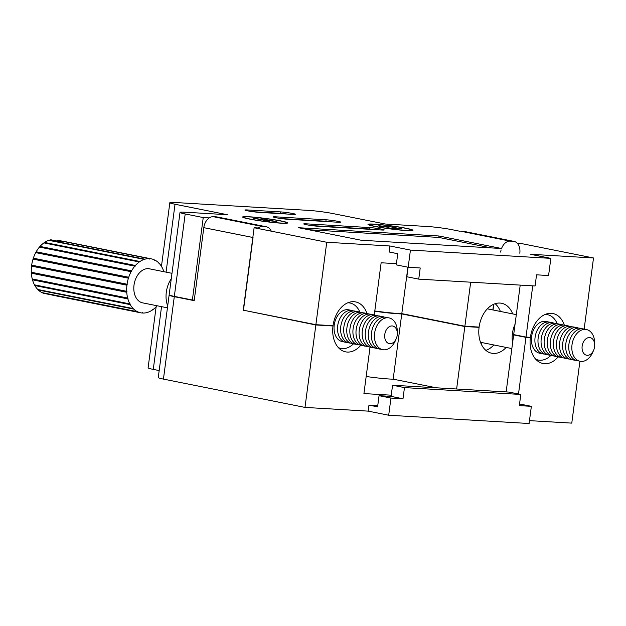 <?xml version="1.0" encoding="UTF-8"?>
<svg xmlns="http://www.w3.org/2000/svg" width="626" height="626" viewBox="0 0 626 626"><rect width="100%" height="100%" fill="white"/><g stroke="black" fill="none" stroke-linecap="round" stroke-linejoin="round"><path stroke-width="0.94" d="M356.57 344.292A16.206 11.198 -78.7 0 1 356.069 344.284A16.206 11.198 -78.7 0 1 346.945 327.594A16.206 11.198 -78.7 0 1 360.286 312.225A16.206 11.198 -78.7 0 1 362.861 312.828M353.494 343.682A16.206 11.198 -78.7 0 1 352.994 343.666A16.206 11.198 -78.7 0 1 343.87 326.975A16.206 11.198 -78.7 0 1 357.211 311.607A16.206 11.198 -78.7 0 1 359.786 312.21M359.645 344.91A16.206 11.198 -78.7 0 1 359.144 344.895A16.206 11.198 -78.7 0 1 350.02 328.204A16.206 11.198 -78.7 0 1 363.362 312.844A16.206 11.198 -78.7 0 1 365.936 313.438M350.419 343.064A16.206 11.198 -78.7 0 1 349.911 343.048A16.206 11.198 -78.7 0 1 340.794 326.357A16.206 11.198 -78.7 0 1 354.136 310.997A16.206 11.198 -78.7 0 1 356.71 311.599M362.728 345.529A16.206 11.198 -78.7 0 1 362.219 345.513A16.206 11.198 -78.7 0 1 353.103 328.822A16.206 11.198 -78.7 0 1 366.445 313.454A16.206 11.198 -78.7 0 1 369.019 314.056M347.336 342.445A16.206 11.198 -78.7 0 1 346.835 342.438A16.206 11.198 -78.7 0 1 345.771 342.297A16.206 11.198 -78.7 0 1 337.829 324.98A16.206 11.198 -78.7 0 1 351.053 310.379A16.206 11.198 -78.7 0 1 352.125 310.519A16.206 11.198 -78.7 0 1 353.627 310.981M352.125 310.519L348.635 309.815A16.206 11.198 101.3 0 0 347.571 309.682A16.206 11.198 101.3 0 0 334.339 324.284A16.206 11.198 101.3 0 0 342.281 341.6L345.771 342.297M365.803 346.139A16.206 11.198 -78.7 0 1 365.302 346.123A16.206 11.198 -78.7 0 1 356.178 329.44A16.206 11.198 -78.7 0 1 369.52 314.072A16.206 11.198 -78.7 0 1 372.094 314.675M338.29 347.532A23.154 15.994 101.3 0 0 340.92 348.408A23.154 15.994 101.3 0 0 342.445 348.604A23.154 15.994 101.3 0 0 353.596 343.721M359.903 312.21A23.154 15.994 101.3 0 0 349.997 303.007A23.154 15.994 101.3 0 0 348.471 302.812A23.154 15.994 101.3 0 0 347.813 302.796M368.878 346.757A16.206 11.198 -78.7 0 1 368.378 346.741A16.206 11.198 -78.7 0 1 359.254 330.051A16.206 11.198 -78.7 0 1 372.595 314.682A16.206 11.198 -78.7 0 1 375.17 315.285M371.954 347.367A16.206 11.198 -78.7 0 1 371.453 347.36A16.206 11.198 -78.7 0 1 362.329 330.669A16.206 11.198 -78.7 0 1 375.67 315.301A16.206 11.198 -78.7 0 1 378.245 315.903M171.281 278.695A23.154 15.994 101.3 0 0 167.682 305.997M375.037 347.986A16.206 11.198 -78.7 0 1 374.528 347.97A16.206 11.198 -78.7 0 1 365.412 331.279A16.206 11.198 -78.7 0 1 378.753 315.919A16.206 11.198 -78.7 0 1 381.328 316.521M171.986 273.319L149.457 268.82A17.364 11.996 101.3 0 0 148.315 268.671A17.364 11.996 101.3 0 0 134.136 284.314A17.364 11.996 101.3 0 0 142.65 302.867L167.439 307.828M378.112 348.604A16.206 11.198 -78.7 0 1 377.611 348.588A16.206 11.198 -78.7 0 1 368.487 331.897A16.206 11.198 -78.7 0 1 381.829 316.529A16.206 11.198 -78.7 0 1 384.403 317.132M156.805 305.699L156.703 306.192A27.489 18.991 -78.7 0 1 152.814 309.714L152.141 310.175A27.489 18.991 -78.7 0 1 147.877 312.288L147.173 312.499A27.489 18.991 -78.7 0 1 142.822 313.047L142.525 312.632L142.125 313.008A27.489 18.991 -78.7 0 1 140.662 312.797A27.489 18.991 -78.7 0 1 137.978 311.959L137.783 311.435L137.344 311.662A27.489 18.991 -78.7 0 1 133.698 309.087L133.158 308.563A27.489 18.991 -78.7 0 1 130.247 304.635L129.848 303.907A27.489 18.991 -78.7 0 1 127.876 298.907L127.641 298.023A27.489 18.991 -78.7 0 1 126.749 292.279L126.695 291.309A27.489 18.991 -78.7 0 1 126.937 285.213L127.062 284.227A27.489 18.991 -78.7 0 1 128.424 278.194L128.729 277.248A27.489 18.991 -78.7 0 1 131.108 271.7L131.57 270.862A27.489 18.991 -78.7 0 1 134.817 266.16L135.404 265.487A27.489 18.991 -78.7 0 1 139.293 261.965L139.958 261.511A27.489 18.991 -78.7 0 1 144.223 259.399L144.927 259.187A27.489 18.991 -78.7 0 1 149.285 258.64L149.575 259.054L149.982 258.679A27.489 18.991 -78.7 0 1 151.437 258.882A27.489 18.991 -78.7 0 1 154.121 259.727L154.317 260.252L154.755 260.025A27.489 18.991 -78.7 0 1 158.409 262.591L158.949 263.123A27.489 18.991 -78.7 0 1 161.852 267.052L162.251 267.779A27.489 18.991 -78.7 0 1 163.895 271.707M154.192 259.907L154.755 260.025M38.233 289.58L38.296 290.018A27.489 18.991 -78.7 0 0 41.95 292.592L137.344 311.662M133.158 308.563L37.763 289.486A27.489 18.991 -78.7 0 1 34.853 285.566L34.453 284.838A27.489 18.991 -78.7 0 1 32.482 279.83L32.247 278.953A27.489 18.991 -78.7 0 1 31.355 273.21L31.605 272.639L127 291.708M31.355 273.21L126.749 292.279M31.605 272.639L31.3 272.24A27.489 18.991 -78.7 0 1 31.543 266.144L31.668 265.15A27.489 18.991 -78.7 0 1 33.029 259.125L128.424 278.194M31.668 265.15L127.062 284.227M33.029 259.125L33.334 258.178A27.489 18.991 -78.7 0 1 35.713 252.622L131.108 271.7M33.334 258.178L128.729 277.248M158.472 263.03L158.949 263.123M34.884 284.932L130.278 304.009M34.853 285.566L130.247 304.635M31.3 272.24L126.695 291.309M147.384 312.186L147.877 312.288M35.713 252.622L36.175 251.785A27.489 18.991 -78.7 0 1 39.422 247.09L40.009 246.417L135.404 265.487M39.876 247.043L135.271 266.113M32.247 278.953L127.641 298.023M33.436 258.765L128.831 277.842M44.336 242.982L44.563 242.434A27.489 18.991 -78.7 0 1 48.828 240.329L144.223 259.399M44.563 242.434L139.958 261.511M49.321 240.431L49.532 240.11A27.489 18.991 -78.7 0 1 50.902 239.797L59.102 241.433A27.489 18.991 101.3 0 1 62.091 241.206L149.285 258.64M152.368 309.627L152.814 309.714M140.662 312.797L53.476 295.37A27.489 18.991 101.3 0 1 52.052 295.002L43.851 293.359A27.489 18.991 -78.7 0 1 42.584 292.89L42.521 292.702M42.584 292.89L137.978 311.959M36.175 251.785L131.57 270.862M36.159 252.419L131.554 271.488M32.63 279.212L128.025 298.281M31.879 265.667L127.274 284.736M39.422 247.09L134.817 266.16M40.009 246.417A27.489 18.991 -78.7 0 1 43.898 242.896L139.293 261.965M142.212 312.93L142.822 313.047M38.296 290.018L133.698 309.087M32.482 279.83L127.876 298.907M57.349 241.08L57.467 240.181L149.982 258.679M151.437 258.882L64.251 241.456A27.489 18.991 101.3 0 0 62.788 241.245L62.702 241.323M49.532 240.11L144.927 259.187M31.543 266.144L126.937 285.213M34.453 284.838L129.848 303.907M381.187 349.214A16.206 11.198 -78.7 0 1 380.686 349.206A16.206 11.198 -78.7 0 1 371.562 332.516A16.206 11.198 -78.7 0 1 384.904 317.147A16.206 11.198 -78.7 0 1 387.478 317.75M396.289 338.564L395.429 340.567A16.206 11.198 -78.7 0 1 383.761 349.817A16.206 11.198 -78.7 0 1 374.638 333.126A16.206 11.198 -78.7 0 1 387.987 317.765A16.206 11.198 -78.7 0 1 397.299 331.209L397.33 333.384A8.967 6.197 101.3 0 0 392.173 325.943A8.967 6.197 101.3 0 0 384.787 334.448A8.967 6.197 101.3 0 0 389.834 343.69A8.967 6.197 101.3 0 0 396.289 338.564A8.967 6.197 101.3 0 0 397.33 333.384M194.263 300.112L192.385 300.003L203.239 217.566L185.186 213.959A17.364 1.205 -172.5 0 1 180.006 212.402A17.364 1.205 -172.5 0 1 184.913 212.206L227.332 214.71L175.022 204.248A17.364 1.205 -172.5 0 1 169.842 202.691A17.364 1.205 -172.5 0 1 174.748 202.495L308.532 210.383A17.364 1.205 -172.5 0 1 332.875 213.552L385.193 224.006L427.613 226.51A17.364 1.205 -172.5 0 1 451.956 229.679L460.079 231.299M374.802 310.942A26.042 1.808 7.5 0 0 398.097 313.477A26.042 1.808 7.5 0 0 401.798 313.626L464.883 326.24L479.117 327.077A25.322 17.497 101.3 0 1 501.637 303.281A25.322 17.497 101.3 0 1 512.686 313.9M292.796 213.513L292.592 213.466A8.537 0.595 7.5 0 0 280.62 211.909L247.325 209.953A8.537 0.595 7.5 0 0 244.915 210.046A8.537 0.595 7.5 0 0 247.458 210.813L247.669 210.852A8.537 0.595 7.5 0 0 259.634 212.41L292.929 214.374A8.537 0.595 7.5 0 0 295.339 214.272A8.537 0.595 7.5 0 0 292.796 213.513L292.686 214.358M338.251 221.393L338.04 221.354A8.537 0.595 7.5 0 0 326.076 219.796L275.73 216.831A8.537 0.595 7.5 0 0 273.319 216.925A8.537 0.595 7.5 0 0 275.863 217.691L276.066 217.731A8.537 0.595 7.5 0 0 288.038 219.288L338.384 222.253A8.537 0.595 7.5 0 0 340.794 222.16A8.537 0.595 7.5 0 0 338.251 221.393L338.134 222.246M318.446 226.291L381.829 230.024A8.537 0.595 7.5 0 0 384.239 229.93A8.537 0.595 7.5 0 0 381.696 229.163L381.492 229.124A8.537 0.595 7.5 0 0 369.52 227.559L306.137 223.826A8.537 0.595 7.5 0 0 303.727 223.92A8.537 0.595 7.5 0 0 306.27 224.687L306.474 224.734A8.537 0.595 7.5 0 0 318.446 226.291M361.147 240.235L501.559 248.506L438.982 235.994L298.579 227.723L361.147 240.235M249.046 216.76A22.677 1.573 -172.5 0 1 274.305 219.726A22.677 1.573 -172.5 0 1 287.553 223.02A22.677 1.573 -172.5 0 1 281.199 223.185A22.677 1.573 -172.5 0 1 257.145 220.407A22.677 1.573 -172.5 0 1 242.661 217.105A22.677 1.573 -172.5 0 1 249.046 216.76M374.411 224.147A22.677 1.573 -172.5 0 1 399.67 227.113A22.677 1.573 -172.5 0 1 412.917 230.407A22.677 1.573 -172.5 0 1 406.564 230.571A22.677 1.573 -172.5 0 1 382.509 227.794A22.677 1.573 -172.5 0 1 368.025 224.491A22.677 1.573 -172.5 0 1 374.411 224.147M203.239 217.566L209.225 217.926M258.155 227.981L254.117 227.739L243.264 310.175L315.887 324.691L326.741 242.262L254.117 227.739M410.437 250.087L408.175 267.255L420.21 267.967L418.739 279.133L535.081 285.98L536.545 274.822L548.579 275.534L550.841 258.358L410.437 250.087L389.92 245.987L326.741 242.262M550.841 258.358L530.332 254.258L593.511 257.975L520.887 243.459L517.272 243.248M464.883 326.24L470.682 282.193M495.15 303.704A25.322 17.497 -78.7 0 1 500.377 311.443M401.798 313.626L407.909 267.208M492.85 309.933L493.585 304.299M286.982 214.022A8.537 0.595 7.5 0 0 280.432 213.341L253.084 211.729M366.953 313.501A25.322 17.497 101.3 0 0 355.552 301.904A25.322 17.497 101.3 0 0 333.04 325.7L315.887 324.691M396.438 263.671L381.14 262.771L374.27 314.972M564.323 325.129A25.322 17.497 101.3 0 0 552.922 313.532A25.322 17.497 101.3 0 0 530.41 337.328L525.996 337.07L532.742 285.847M584.144 329.12L593.511 257.975M389.92 245.987L389.129 251.996L397.745 253.718L396.274 264.876L408.175 267.255M375.882 229.672A8.537 0.595 7.5 0 0 369.332 228.991L311.897 225.61M332.437 221.909A8.537 0.595 7.5 0 0 325.888 221.228L281.489 218.607M192.385 300.003L174.333 296.388A17.364 1.205 -172.5 0 1 169.153 294.83L180.006 212.402M491.144 247.888L438.795 237.426L308.806 229.765M438.795 237.426L438.982 235.994M546.435 313.955A25.322 17.497 -78.7 0 1 547.14 314.588M520.206 285.104L513.688 334.605L525.996 337.07M349.065 302.327A25.322 17.497 -78.7 0 1 349.762 302.961M418.739 279.133L406.845 276.755L408.097 267.239M370.036 347.14L363.925 393.574L391.25 395.186M436.385 387.807L393.167 379.168A26.042 1.808 7.5 0 1 389.466 379.02A26.042 1.808 7.5 0 1 366.171 376.484M374.763 311.232A26.042 1.808 7.5 0 0 398.058 313.767A26.042 1.808 7.5 0 0 401.759 313.908L393.167 379.168M518.5 393.997L525.957 337.359L530.371 337.617A25.322 17.497 101.3 0 0 542.961 363.479A25.322 17.497 101.3 0 0 558.149 356.914M506.144 391.915L513.649 334.894L525.957 337.359M506.184 347.422A25.322 17.497 -78.7 0 1 491.668 353.228A25.322 17.497 -78.7 0 1 479.086 327.359L464.844 326.522L456.62 388.996M341.139 348.455A25.322 17.497 -78.7 0 1 339.761 348.964M538.509 360.083A25.322 17.497 -78.7 0 1 537.131 360.592M513.649 334.894L515.73 335.02M245.517 310.621L315.848 324.98L333.001 325.99A25.322 17.497 101.3 0 0 345.583 351.851A25.322 17.497 101.3 0 0 360.779 345.286M315.848 324.98L304.995 407.409L368.182 411.125L368.972 405.116L377.588 406.837L379.059 395.679L391.094 396.391L402.988 398.77L390.953 398.058L379.059 395.679M377.744 405.632L368.972 405.116M529.479 420.633L571.773 423.121L579.911 361.272M464.844 326.522L401.759 313.908M477.035 326.952L479.086 327.359M390.953 398.058L388.691 415.234L529.103 423.505L531.364 406.329L519.549 403.966M388.691 415.234L368.182 411.125M169.255 294.995A17.364 1.205 7.5 0 0 169.114 295.12L158.261 377.548A17.364 1.205 7.5 0 0 163.441 379.106L304.995 407.409M156.132 306.81L148.096 367.838A17.364 1.205 7.5 0 0 153.276 369.395L159.184 370.576M330.951 325.575L333.001 325.99M528.328 337.211L530.371 337.617M169.114 295.12A17.364 1.205 7.5 0 0 174.294 296.677L194.193 300.652L203.802 227.668A11.573 7.997 -78.7 0 1 213.333 216.698L216.432 216.878A11.573 7.997 -78.7 0 1 217.191 216.972L266.426 226.815A11.573 7.997 101.3 0 0 265.667 226.722L262.568 226.542A11.573 7.997 101.3 0 0 257.583 228.435M485.846 350.341A25.322 17.497 101.3 0 0 493.875 344.965M203.802 227.668L253.037 237.512L243.428 310.496M481.402 342.469L481.206 343.995M531.364 406.329L519.33 405.625L520.801 394.458L508.899 392.079L392.565 385.225L391.094 396.391M392.565 385.225L404.459 387.604L520.801 394.458M404.459 387.604L402.988 398.77M271.269 231.174A11.573 7.997 101.3 0 0 266.426 226.815M464.062 231.464L460.963 231.284L510.198 241.127L513.297 241.307L464.062 231.464A11.573 7.997 -78.7 0 1 464.821 231.565L514.056 241.409A11.573 7.997 101.3 0 0 513.297 241.307M510.198 241.127A11.573 7.997 101.3 0 0 501.559 248.514M501.105 249.923A11.573 7.997 101.3 0 0 500.667 252.106M493.812 304.205L493.053 309.972M519.815 253.233A11.573 7.997 101.3 0 0 514.056 241.409M553.94 355.92A16.206 11.198 -78.7 0 1 553.439 355.912A16.206 11.198 -78.7 0 1 544.315 339.222A16.206 11.198 -78.7 0 1 557.656 323.853A16.206 11.198 -78.7 0 1 560.231 324.456M550.864 355.31A16.206 11.198 -78.7 0 1 550.364 355.294A16.206 11.198 -78.7 0 1 541.24 338.603A16.206 11.198 -78.7 0 1 554.581 323.235A16.206 11.198 -78.7 0 1 557.156 323.838M557.023 356.538A16.206 11.198 -78.7 0 1 556.514 356.523A16.206 11.198 -78.7 0 1 547.398 339.832A16.206 11.198 -78.7 0 1 560.74 324.471A16.206 11.198 -78.7 0 1 563.314 325.066M547.789 354.692A16.206 11.198 -78.7 0 1 547.288 354.676A16.206 11.198 -78.7 0 1 538.164 337.985A16.206 11.198 -78.7 0 1 551.506 322.625A16.206 11.198 -78.7 0 1 554.08 323.227M560.098 357.156A16.206 11.198 -78.7 0 1 559.597 357.141A16.206 11.198 -78.7 0 1 550.473 340.45A16.206 11.198 -78.7 0 1 563.815 325.082A16.206 11.198 -78.7 0 1 566.389 325.684M544.714 354.073A16.206 11.198 -78.7 0 1 544.205 354.066A16.206 11.198 -78.7 0 1 543.141 353.925A16.206 11.198 -78.7 0 1 535.199 336.608A16.206 11.198 -78.7 0 1 548.431 322.007A16.206 11.198 -78.7 0 1 549.495 322.147A16.206 11.198 -78.7 0 1 551.005 322.609M549.495 322.147L546.005 321.451A16.206 11.198 101.3 0 0 544.941 321.31A16.206 11.198 101.3 0 0 531.709 335.912A16.206 11.198 101.3 0 0 539.651 353.228L543.141 353.925M563.173 357.767A16.206 11.198 -78.7 0 1 562.672 357.751A16.206 11.198 -78.7 0 1 553.548 341.068A16.206 11.198 -78.7 0 1 566.89 325.7A16.206 11.198 -78.7 0 1 569.464 326.303M535.66 359.16A23.154 15.994 101.3 0 0 538.29 360.036A23.154 15.994 101.3 0 0 539.815 360.232A23.154 15.994 101.3 0 0 550.974 355.349M557.273 323.838A23.154 15.994 101.3 0 0 547.367 314.635A23.154 15.994 101.3 0 0 545.849 314.44A23.154 15.994 101.3 0 0 545.183 314.424M515.049 324.268A23.154 15.994 101.3 0 0 512.592 342.946M566.248 358.385A16.206 11.198 -78.7 0 1 565.747 358.369A16.206 11.198 -78.7 0 1 556.624 341.679A16.206 11.198 -78.7 0 1 569.973 326.31A16.206 11.198 -78.7 0 1 572.54 326.913M569.331 358.995A16.206 11.198 -78.7 0 1 568.823 358.988A16.206 11.198 -78.7 0 1 559.707 342.297A16.206 11.198 -78.7 0 1 573.048 326.928A16.206 11.198 -78.7 0 1 575.623 327.531M572.407 359.614A16.206 11.198 -78.7 0 1 571.906 359.598A16.206 11.198 -78.7 0 1 562.782 342.907A16.206 11.198 -78.7 0 1 576.123 327.547A16.206 11.198 -78.7 0 1 578.698 328.149M575.482 360.232A16.206 11.198 -78.7 0 1 574.981 360.216A16.206 11.198 -78.7 0 1 565.857 343.525A16.206 11.198 -78.7 0 1 579.199 328.157A16.206 11.198 -78.7 0 1 581.773 328.76M578.565 360.842A16.206 11.198 -78.7 0 1 578.056 360.834A16.206 11.198 -78.7 0 1 568.932 344.144A16.206 11.198 -78.7 0 1 582.282 328.775A16.206 11.198 -78.7 0 1 584.856 329.378M593.667 350.192L592.799 352.195A16.206 11.198 -78.7 0 1 581.131 361.445A16.206 11.198 -78.7 0 1 572.015 344.754A16.206 11.198 -78.7 0 1 585.357 329.393A16.206 11.198 -78.7 0 1 594.677 342.837L594.7 345.012A8.967 6.197 101.3 0 0 589.543 337.57A8.967 6.197 101.3 0 0 582.157 346.076A8.967 6.197 101.3 0 0 587.204 355.318A8.967 6.197 101.3 0 0 593.667 350.192A8.967 6.197 101.3 0 0 594.7 345.012M392.291 229.085A21.417 1.487 -172.5 0 1 369.262 224.624A21.417 1.487 -172.5 0 1 388.676 225.634A21.417 1.487 -172.5 0 1 411.689 230.211A21.417 1.487 -172.5 0 1 392.291 229.085M387.87 227.238L388.605 227.934L402.166 229.022L386.649 226.064L387.384 226.768L378.808 225.696L379.293 226.166L387.87 227.238M393.511 228.545L393.59 227.95M401.626 228.952L401.673 228.553M392.158 228.38L392.369 226.784M392.971 228.482L393.097 227.481M387.33 227.168L387.384 226.768M267.505 221.768A21.417 1.487 -172.5 0 1 243.897 217.238A21.417 1.487 -172.5 0 1 262.74 218.177A21.417 1.487 -172.5 0 1 286.325 222.825A21.417 1.487 -172.5 0 1 267.505 221.768M262.591 219.867L263.562 220.595L269.258 221.299L268.296 220.563L276.849 221.62L260.979 218.646L261.95 219.382L253.397 218.325L262.591 219.867M268.218 221.166L268.296 220.563M276.152 221.534L276.207 221.135M266.473 220.955L266.684 219.35M267.521 221.08L267.646 220.078M261.895 219.781L261.95 219.382M306.028 224.64L306.137 223.826M247.215 210.759L247.325 209.953M280.432 213.341L280.62 211.909M166.078 272.138L175.022 204.248M369.332 228.991L369.52 227.559M337.93 222.23L338.04 221.354M325.888 221.228L326.076 219.796M292.475 214.342L292.592 213.466M275.62 217.645L275.73 216.831M381.586 230.008L381.696 229.163M381.375 229.992L381.492 229.124M174.333 296.388L185.186 213.959M174.294 296.677L163.441 379.106M161.539 306.646L153.276 369.395M265.667 226.722L216.432 216.878M213.333 216.698L262.568 226.542M340.92 348.408L338.697 347.962M349.997 303.007L348.173 302.648M161.453 266.379L169.842 202.691M538.29 360.036L536.067 359.598M547.367 314.635L545.551 314.275M516.317 314.628L487.349 308.837M511.849 348.557L480.502 342.289"/></g></svg>
